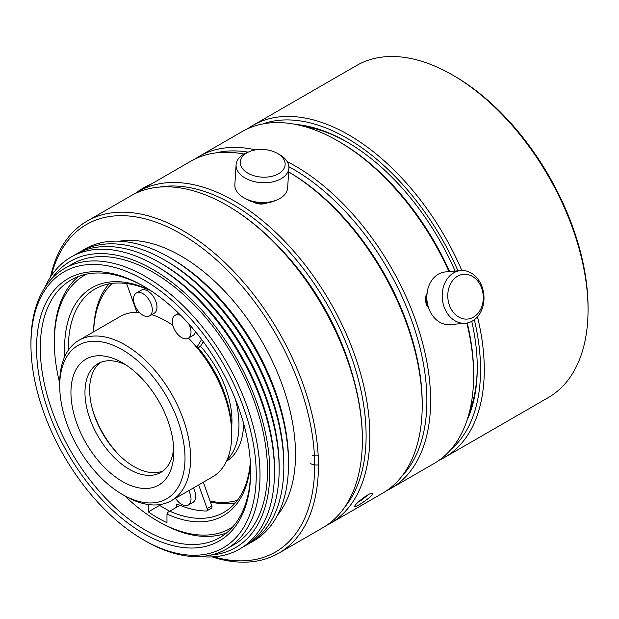 <?xml version="1.0" encoding="UTF-8"?>
<svg xmlns="http://www.w3.org/2000/svg" width="619" height="619" viewBox="0 0 619 619"><rect width="100%" height="100%" fill="white"/><g stroke="black" fill="none" stroke-linecap="round" stroke-linejoin="round"><path stroke-width="0.93" d="M151.864 183.711A19.831 3.087 143.6 0 0 150.177 184.423A19.831 3.087 143.6 0 0 139.546 190.822M119.467 241.193A161.961 93.508 60 0 1 236.087 304.122A161.961 93.508 60 0 1 295.526 454.377A161.961 93.508 60 0 1 277.591 515.07M82.722 250.416A168.569 97.322 60 0 1 169.312 257.365L171.649 258.711A165.265 95.419 60 0 1 288.508 461.124L288.508 463.817A168.569 97.322 60 0 1 251.229 542.283M169.312 257.365A168.569 97.322 60 0 1 288.508 463.817M78.048 253.117A168.569 97.322 60 0 1 164.639 260.065L166.975 261.411A165.265 95.419 60 0 1 283.835 463.817L283.835 466.517A168.569 97.322 60 0 1 246.555 544.983M164.639 260.065A168.569 97.322 60 0 1 283.835 466.517M73.375 255.817A168.569 97.322 60 0 1 159.965 262.758L162.302 264.112A165.265 95.419 60 0 1 279.161 466.517L279.161 469.217A168.569 97.322 60 0 1 241.882 547.676M159.965 262.758A168.569 97.322 60 0 1 279.161 469.217M44.885 287.464A168.569 97.322 60 0 1 155.292 265.458L157.628 266.812A165.265 95.419 60 0 1 274.488 469.217L274.488 471.918A168.569 97.322 60 0 1 200.231 556.527M155.292 265.458A168.569 97.322 60 0 1 274.488 471.918M51.439 278.999A165.265 95.419 60 0 1 182.891 291.301A165.265 95.419 60 0 1 269.814 471.918A165.265 95.419 60 0 1 210.839 555.088M30.95 344.806L30.95 342.647A161.961 93.508 60 0 1 64.492 268.499L71.974 264.181A161.961 93.508 60 0 1 196.78 307.573A161.961 93.508 60 0 1 267.478 470.564A161.961 93.508 60 0 1 233.936 544.712L226.453 549.03A161.961 93.508 60 0 1 145.473 541.006L143.6 539.923A159.315 91.983 60 0 1 30.95 344.806A159.315 91.983 60 0 1 143.6 279.765A159.315 91.983 60 0 1 256.258 474.881A159.315 91.983 60 0 1 143.6 539.923M64.492 268.499A161.961 93.508 60 0 1 189.298 311.891A161.961 93.508 60 0 1 259.995 474.881A161.961 93.508 60 0 1 226.453 549.03M250.649 471.647A151.384 87.403 60 0 1 143.6 533.446A151.384 87.403 60 0 1 36.56 348.04A151.384 87.403 60 0 1 143.608 286.241A151.384 87.403 60 0 1 250.649 471.647M250.641 470.556A148.738 85.879 60 0 1 219.846 537.578A148.738 85.879 60 0 1 105.222 497.73A148.738 85.879 60 0 1 40.297 348.04A148.738 85.879 60 0 1 71.108 279.95A148.738 85.879 60 0 1 144.544 286.79M59.726 383.3A146.092 84.346 60 0 1 54.325 342.106L54.325 339.947A148.738 85.879 60 0 1 78.451 276.476M226.523 532.959A148.738 85.879 60 0 1 159.493 522.111L157.628 521.036A146.092 84.346 60 0 1 124.651 495.757M50.503 277.002A191.712 110.685 60 0 1 87.016 221.145L130.957 195.782A191.712 110.685 60 0 1 226.809 205.276L227.746 205.818A190.389 109.919 60 0 1 362.37 438.987L362.37 440.07A191.712 110.685 60 0 1 322.661 527.829L278.72 553.2A191.712 110.685 60 0 1 212.093 556.899M226.809 205.276A191.712 110.685 60 0 1 362.37 440.07M87.016 221.145A191.712 110.685 60 0 1 234.748 272.507A191.712 110.685 60 0 1 318.429 465.442A191.712 110.685 60 0 1 278.72 553.2M51.362 275.695A189.066 109.161 60 0 1 197.453 244.559A189.066 109.161 60 0 1 314.692 465.442A189.066 109.161 60 0 1 213.656 556.806M422.204 405.522A191.712 110.685 60 0 0 288.647 171.904A189.066 109.161 60 0 1 422.204 403.364L422.204 405.522A191.712 110.685 60 0 1 382.496 493.289L330.144 523.512A191.712 110.685 60 0 1 326.329 525.546M134.764 193.747A191.712 110.685 60 0 1 138.432 191.464L190.791 161.234A191.712 110.685 60 0 1 244.002 154.061M138.432 191.464A191.712 110.685 60 0 1 286.164 242.826A191.712 110.685 60 0 1 369.845 435.753A191.712 110.685 60 0 1 330.144 523.512M267.416 202.831L267.021 203.009C262.332 204.665 257.736 204.34 253.248 202.049L253.032 201.926M355.554 504.771C358.974 500.639 369.953 492.623 372.05 493.351C376.607 493.807 353.279 509.599 354.416 506.458L355.554 504.771M159.578 187.07A189.066 109.161 60 0 1 296.199 259.717A189.066 109.161 60 0 1 366.108 435.753A189.066 109.161 60 0 1 344.52 507.394M278.991 247.113A181.793 104.959 60 0 1 352.234 373.961M367.554 495.084A8.596 1.339 -36.4 0 1 358.169 502.156M253.542 202.212A10.244 6.314 -176.4 0 1 253.279 202.042A10.244 6.314 -176.4 0 1 253.148 201.956M267.331 202.846A10.244 6.314 -176.4 0 1 266.843 203.078M59.726 385.947L59.726 382.704A92.548 53.435 60 0 1 78.892 340.334A92.548 53.435 60 0 1 150.208 365.133A92.548 53.435 60 0 1 190.613 458.269A92.548 53.435 60 0 1 171.44 500.639A92.548 53.435 60 0 1 125.17 496.051L122.361 494.434A88.587 51.145 60 0 1 59.726 385.947A88.587 51.145 60 0 1 122.361 349.781A88.587 51.145 60 0 1 185.004 458.269A88.587 51.145 60 0 1 122.361 494.434M188.284 338.253A92.548 53.435 60 0 1 231.746 434.523A92.548 53.435 60 0 1 212.58 476.885L171.44 500.639M151.725 314.653A92.548 53.435 60 0 1 166.302 321.176A92.548 53.435 60 0 1 172.848 325.331M78.892 340.334L120.032 316.588A92.548 53.435 60 0 1 139.321 312.316M173.784 451.793A72.717 41.984 60 0 1 122.361 481.481A72.717 41.984 60 0 1 70.945 392.423A72.717 41.984 60 0 1 122.361 362.734A72.717 41.984 60 0 1 173.784 451.793M173.653 447.522A62.798 36.258 60 0 1 160.778 472.444A62.798 36.258 60 0 1 112.379 455.623A62.798 36.258 60 0 1 84.965 392.423A62.798 36.258 60 0 1 97.972 363.67A62.798 36.258 60 0 1 125.997 364.978M163.029 470.943A62.798 36.258 60 0 1 115.536 451.282A62.798 36.258 60 0 1 89.639 389.722A62.798 36.258 60 0 1 100.402 362.471M201.632 339.483L196.881 347.274L198.034 347.661A88.587 51.145 60 0 1 231.746 431.281L231.746 434.523M250.401 463.12A131.553 75.951 60 0 1 166.975 514.018L166.975 522.691A142.13 82.056 60 0 1 148.281 511.898L148.281 504.531M250.331 461.913A128.907 74.427 60 0 1 223.954 512.308A128.907 74.427 60 0 1 169.784 511.186L168.02 512.207L166.975 514.018M195.086 158.967A191.712 110.685 60 0 1 199.202 156.375L242.207 131.553A191.712 110.685 60 0 1 338.059 141.047L339.932 142.122A189.066 109.161 60 0 1 449.611 271.555M467.26 322.971A189.066 109.161 60 0 1 473.62 373.683L473.62 375.841A191.712 110.685 60 0 1 433.911 463.6L390.906 488.43A191.712 110.685 60 0 1 386.612 490.697M338.059 141.047A191.712 110.685 60 0 1 448.976 271.617M466.842 323.056A191.712 110.685 60 0 1 473.62 375.841M199.202 156.375A191.712 110.685 60 0 1 255.608 149.875M287.185 161.598A191.712 110.685 60 0 1 430.615 400.671A191.712 110.685 60 0 1 390.906 488.43M428.712 308.231L426.011 304.091L427.218 292.029M288.88 166.704A189.066 109.161 60 0 1 426.878 400.671A189.066 109.161 60 0 1 402.319 475.655M215.969 152.885A189.066 109.161 60 0 1 248.149 152.135M232.589 527.102A146.092 84.346 60 0 1 157.628 521.036M54.325 342.106A146.092 84.346 60 0 1 86.544 274.147M64.871 356.304A131.553 75.951 60 0 1 148.281 289.483L148.281 289.058M68.361 350.168A128.907 74.427 60 0 1 95.047 289.034A128.907 74.427 60 0 1 149.21 290.149L148.281 289.483M108.913 283.904A128.907 74.427 -120 0 0 93.601 331.846M428.139 306.537A9.254 7.296 -95.1 0 1 426.197 303.387A9.254 7.296 -95.1 0 1 426.978 293.607M310.483 463.554A8.596 4.96 0 0 0 318.429 464.884M318.143 455.166A8.596 4.96 0 0 0 312.734 455.599M148.281 511.898L159.532 505.398M179.974 505.305L169.784 511.186M210.375 501.901A128.907 74.427 -120 0 0 235.321 502.86M92.486 409.422A69.413 40.073 -120 0 0 118.407 454.323M237.402 500.284A126.261 72.895 60 0 1 210.081 501.073M93.647 331.815A126.261 72.895 60 0 1 112.178 283.386M243.623 423.558A85.94 49.621 60 0 1 226.453 461.232M235.421 399.317A85.94 49.621 60 0 1 238.965 424.959A85.94 49.621 60 0 1 227.134 459.724M200.51 346.284A76.021 43.895 60 0 1 231.955 420.912A76.021 43.895 60 0 1 231.653 427.28M196.881 347.274A91.597 52.886 -120 0 0 188.424 338.167M172.825 325.246A91.597 52.886 -120 0 0 166.975 321.563L166.302 321.176M136.892 312.255L126.841 284.144A2.646 1.524 60 0 1 126.671 283.525M136.335 293.004L141.008 290.303A13.223 7.637 60 0 1 151.198 293.847A13.223 7.637 60 0 1 156.971 307.156A13.223 7.637 60 0 1 154.232 313.206L149.558 315.907A13.223 7.637 60 0 1 145.364 316.278A13.223 7.637 60 0 1 142.943 315.249A13.223 7.637 60 0 1 134.308 303.596A13.223 7.637 60 0 1 136.335 293.004A13.223 7.637 60 0 1 149.558 300.641A13.223 7.637 60 0 1 149.558 315.907M195.472 331.66A13.223 7.637 60 0 1 192.942 335.56L188.269 338.253A13.223 7.637 60 0 1 181.661 337.603A13.223 7.637 60 0 1 179.239 335.838A13.223 7.637 60 0 1 172.631 324.387A13.223 7.637 60 0 1 175.045 315.357A13.223 7.637 60 0 1 181.081 315.698M198.119 347.77L200.223 346.547A2.646 1.524 -120 0 0 200.564 346.214L203.303 341.711M188.71 323.791A13.223 7.637 60 0 1 188.269 338.253M158.518 504.764L169.668 511.255M176.322 507.41L176.322 504.702A1.323 0.766 60 0 1 176.601 504.09A1.323 0.766 60 0 1 177.15 504.106A125.603 72.516 -120 0 0 206.282 511.008A2.646 1.524 -120 0 0 206.777 510.884A2.646 1.524 -120 0 0 207.117 508.555L198.66 484.925M193.399 487.958A13.223 7.637 60 0 1 195.681 496.345A13.223 7.637 60 0 1 192.942 502.396L188.269 505.096A13.223 7.637 -120 0 0 188.725 490.658M203.334 482.224L211.791 505.855A2.646 1.524 60 0 1 211.45 508.184L206.777 510.884M175.541 498.272A13.223 7.637 -120 0 0 188.269 505.096M428.178 306.606A11.235 8.859 -95.1 0 1 426.816 304.022A11.235 8.859 -95.1 0 1 427.009 293.538M444.403 307.697A26.439 20.853 84.9 0 0 465.457 323.234A26.439 20.853 84.9 0 0 483.872 295.046A26.439 20.853 84.9 0 0 460.753 270.565A26.439 20.853 84.9 0 0 444.403 307.697M460.753 270.565L445.371 271.934A26.439 20.853 84.9 0 0 429.021 309.067A26.439 20.853 84.9 0 0 450.075 324.611L465.457 323.234M449.642 305.856A22.477 17.727 -95.1 0 1 466.594 274.356A22.477 17.727 -95.1 0 1 480.359 309.833A22.477 17.727 -95.1 0 1 449.642 305.856M276.894 199.929L274.356 200.982A22.477 13.85 -176.4 0 1 246.416 199.225L244.025 197.863A26.439 16.295 3.6 0 0 276.894 199.929A26.439 16.295 3.6 0 0 287.649 187.828L288.887 168.082A26.439 16.295 3.6 0 0 279.726 154.735L277.343 153.365A22.477 13.85 -176.4 0 1 279.138 173.39A22.477 13.85 -176.4 0 1 246.795 172.484A22.477 13.85 -176.4 0 1 249.403 151.616A22.477 13.85 -176.4 0 1 277.343 153.365M249.403 151.616L246.857 152.669A26.439 16.295 3.6 0 0 236.102 164.77A26.439 16.295 3.6 0 0 243.801 177.22A26.439 16.295 3.6 0 0 272.112 181.994A26.439 16.295 3.6 0 0 288.887 168.082M236.102 164.77L234.864 184.516A26.439 16.295 3.6 0 0 242.563 196.966A26.439 16.295 3.6 0 0 244.025 197.863M469.349 412.355A181.793 104.959 -120 0 0 477.264 366.711M347.785 142.455A181.793 104.959 -120 0 0 304.308 126.485M439.095 460.265A191.712 110.685 -120 0 0 444.574 457.449L548.349 397.537A191.712 110.685 -120 0 0 588.05 309.771L588.05 307.612A189.066 109.161 -120 0 0 454.361 76.06L452.497 74.976A191.712 110.685 -120 0 0 356.637 65.482L252.862 125.394A191.712 110.685 -120 0 0 247.685 128.729M588.05 309.771A191.712 110.685 -120 0 0 452.497 74.976M444.574 457.449A191.712 110.685 -120 0 0 484.275 369.69A191.712 110.685 -120 0 0 477.481 316.82M461.851 270.503A191.712 110.685 -120 0 0 252.862 125.394M450.787 449.603A189.066 109.161 -120 0 0 480.537 369.69A189.066 109.161 -120 0 0 474.363 319.729M457.959 270.812A189.066 109.161 -120 0 0 262.766 123.939M466.881 420.696A184.439 106.483 -120 0 0 477.264 367.794A184.439 106.483 -120 0 0 471.771 321.369M455.12 271.068A184.439 106.483 -120 0 0 346.849 141.906A184.439 106.483 -120 0 0 295.843 124.458M198.041 347.669L200.564 346.214M207.117 508.555L211.791 505.855M176.322 504.702L177.266 504.152M150.177 184.423A79.325 79.325 0 0 0 135.886 193.012M178.643 313.276L175.045 315.357"/></g></svg>
